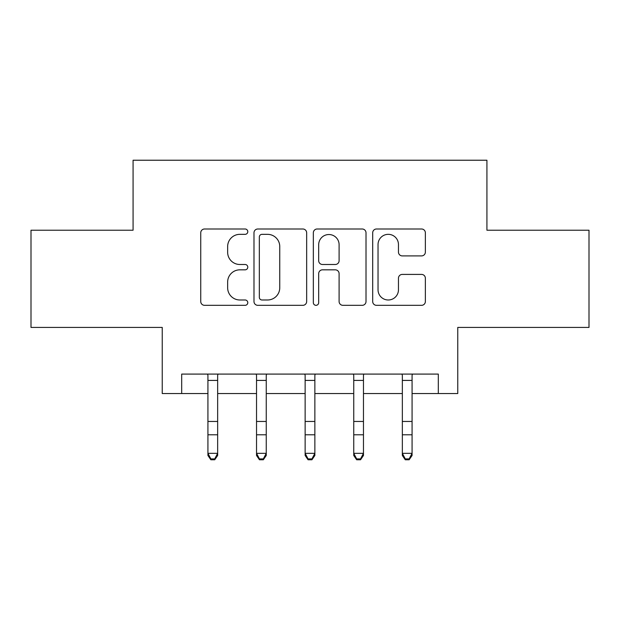 <?xml version="1.0" encoding="UTF-8"?>
<svg xmlns="http://www.w3.org/2000/svg" width="620" height="620" viewBox="0 0 620 620"><rect width="100%" height="100%" fill="white"/><g stroke="black" fill="none" stroke-linecap="round" stroke-linejoin="round"><path stroke-width="0.93" d="M247.783 231.663A2.674 2.674 0 0 0 245.117 228.997L204.561 228.997A3.813 3.813 0 0 0 200.74 232.81L200.74 301.514A3.813 3.813 0 0 0 204.561 305.327L245.117 305.327A2.674 2.674 0 0 0 247.783 302.661A2.674 2.674 0 0 0 245.117 299.987L239.863 299.987A12.214 12.214 0 0 1 227.649 287.773L227.649 282.046A12.214 12.214 0 0 1 239.863 269.832L245.117 269.832A2.674 2.674 0 0 0 247.783 267.158A2.674 2.674 0 0 0 245.117 264.492L239.863 264.492A12.214 12.214 0 0 1 227.649 252.278L227.649 246.551A12.214 12.214 0 0 1 239.863 234.337L245.117 234.337A2.674 2.674 0 0 0 247.783 231.663M421.546 255.905A3.813 3.813 0 0 0 425.367 252.084L425.367 232.81A3.813 3.813 0 0 0 421.546 228.997L376.51 228.997A3.813 3.813 0 0 0 372.69 232.81L372.69 301.514A3.813 3.813 0 0 0 376.51 305.327L421.546 305.327A3.813 3.813 0 0 0 425.367 301.514L425.367 278.233A3.813 3.813 0 0 0 421.546 274.412L402.271 274.412A3.813 3.813 0 0 0 398.459 278.233L398.459 289.772A10.207 10.207 0 0 1 388.244 299.987A10.207 10.207 0 0 1 378.037 289.772L378.037 244.544A10.207 10.207 0 0 1 388.244 234.337A10.207 10.207 0 0 1 398.459 244.544L398.459 252.084A3.813 3.813 0 0 0 402.271 255.905L421.546 255.905M181.683 393.537L181.683 374.093L438.317 374.093L438.317 393.537L457.762 393.537L457.762 327.43L589 327.43L589 230.222L486.925 230.222L486.925 160.231L133.075 160.231L133.075 230.222L31 230.222L31 327.43L162.239 327.43L162.239 393.537L207.925 393.537M306.66 232.81A3.813 3.813 0 0 0 302.847 228.997L257.804 228.997A3.813 3.813 0 0 0 253.991 232.81L253.991 301.514A3.813 3.813 0 0 0 257.804 305.327L302.847 305.327A3.813 3.813 0 0 0 306.66 301.514L306.66 232.81M317.153 228.997L362.196 228.997A3.813 3.813 0 0 1 366.009 232.81L366.009 301.514A3.813 3.813 0 0 1 362.196 305.327L342.922 305.327A3.813 3.813 0 0 1 339.101 301.514L339.101 273.653A3.813 3.813 0 0 0 335.288 269.832L322.501 269.832A3.813 3.813 0 0 0 318.68 273.653L318.68 302.661A2.674 2.674 0 0 1 316.014 305.327A2.674 2.674 0 0 1 313.34 302.661L313.34 232.81A3.813 3.813 0 0 1 317.153 228.997M217.651 393.537L256.533 393.537M266.251 393.537L305.141 393.537M314.859 393.537L353.749 393.537M363.467 393.537L402.349 393.537M412.075 393.537L438.317 393.537M262.004 234.337A2.674 2.674 0 0 0 259.331 237.011L259.331 297.313A2.674 2.674 0 0 0 262.004 299.987L267.538 299.987A12.214 12.214 0 0 0 279.752 287.773L279.752 246.551A12.214 12.214 0 0 0 267.538 234.337L262.004 234.337M339.101 244.737A10.207 10.207 0 0 0 328.894 234.531A10.207 10.207 0 0 0 318.68 244.737L318.68 260.671A3.813 3.813 0 0 0 322.501 264.492L335.288 264.492A3.813 3.813 0 0 0 339.101 260.671L339.101 244.737M218.108 374.093L217.651 375.24L217.651 455.491L214.729 459.769L214.729 458.909L210.847 458.909L210.847 459.769L214.729 459.769M207.468 374.093L207.925 375.24L207.925 453.329L217.651 453.329L214.729 458.909M210.847 459.769L207.925 455.491L207.925 453.329L210.847 458.909M266.716 374.093L266.251 375.24L266.251 455.491L263.337 459.769L263.337 458.909L259.447 458.909L259.447 459.769L263.337 459.769M256.068 374.093L256.533 375.24L256.533 453.329L266.251 453.329L263.337 458.909M259.447 459.769L256.533 455.491L256.533 453.329L259.447 458.909M315.324 374.093L314.859 375.24L314.859 455.491L311.945 459.769L311.945 458.909L308.055 458.909L308.055 459.769L311.945 459.769M304.676 374.093L305.141 375.24L305.141 453.329L314.859 453.329L311.945 458.909M308.055 459.769L305.141 455.491L305.141 453.329L308.055 458.909M363.932 374.093L363.467 375.24L363.467 455.491L360.553 459.769L360.553 458.909L356.663 458.909L356.663 459.769L360.553 459.769M353.284 374.093L353.749 375.24L353.749 453.329L363.467 453.329L360.553 458.909M356.663 459.769L353.749 455.491L353.749 453.329L356.663 458.909M412.532 374.093L412.075 375.24L412.075 455.491L409.154 459.769L409.154 458.909L405.271 458.909L405.271 459.769L409.154 459.769M401.892 374.093L402.349 375.24L402.349 453.329L412.075 453.329L409.154 458.909M405.271 459.769L402.349 455.491L402.349 453.329L405.271 458.909M217.651 421.461L207.925 421.461M217.651 434.798L207.925 434.798M217.651 380.409L207.925 380.409M266.251 421.461L256.533 421.461M266.251 434.798L256.533 434.798M266.251 380.409L256.533 380.409M314.859 421.461L305.141 421.461M314.859 434.798L305.141 434.798M314.859 380.409L305.141 380.409M363.467 421.461L353.749 421.461M363.467 434.798L353.749 434.798M363.467 380.409L353.749 380.409M412.075 421.461L402.349 421.461M412.075 434.798L402.349 434.798M412.075 380.409L402.349 380.409"/></g></svg>
